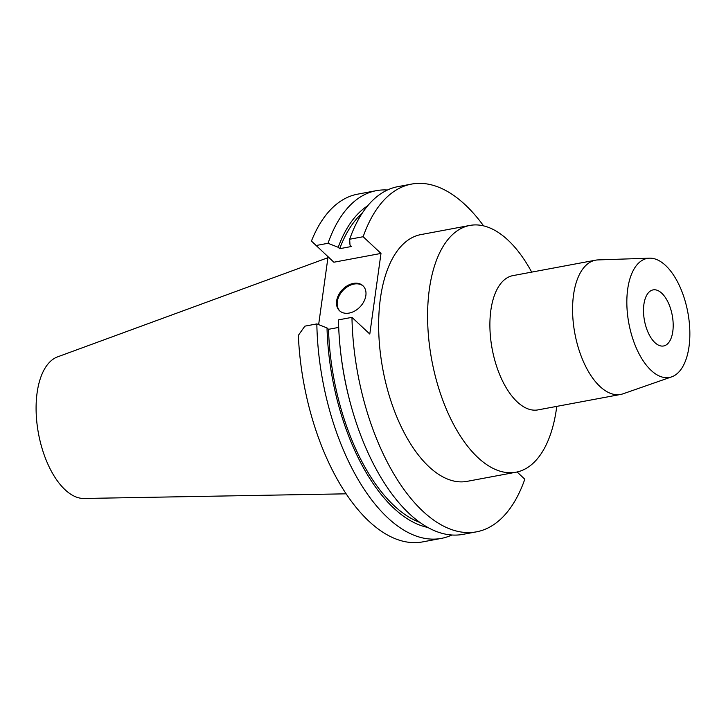 <?xml version="1.0" encoding="UTF-8"?>
<svg xmlns="http://www.w3.org/2000/svg" width="726" height="726" viewBox="0 0 726 726"><rect width="100%" height="100%" fill="white"/><g stroke="black" fill="none" stroke-linecap="round" stroke-linejoin="round"><path stroke-width="1.09" d="M327.925 257.703L57.554 356.874A72.273 35.81 79.4 0 0 36.3 415.562A72.273 35.81 79.4 0 0 65.022 489.696A72.273 35.81 79.4 0 0 84.007 498.472L346.13 493.825M380.987 253.428L363.154 236.721A176.881 87.637 -100.6 0 1 411.506 184.095L398.011 186.618A176.881 87.637 79.4 0 0 349.66 239.244L349.996 245.089L351.484 246.486L339.704 248.691L338.207 247.294L328.016 243.283A176.881 87.637 -100.6 0 1 376.367 190.657L357.646 194.16A176.881 87.637 79.4 0 0 311.436 241.059L333.878 262.222L380.987 253.428L369.797 334.051L351.965 317.353A176.881 87.637 -100.6 0 0 422.732 511.113A176.881 87.637 -100.6 0 0 476.456 531.84L462.961 534.363A176.881 87.637 79.4 0 1 409.237 513.636A176.881 87.637 79.4 0 1 350.404 403.302A176.881 87.637 79.4 0 1 340.349 349.469A176.881 87.637 79.4 0 1 338.479 319.876L351.965 317.353M328.061 256.768L318.641 324.631M316.835 323.914L304.856 326.155L298.35 335.376A176.881 87.637 79.4 0 0 368.872 521.177A176.881 87.637 79.4 0 0 422.596 541.905L441.317 538.402A176.881 87.637 -100.6 0 1 387.593 517.674A176.881 87.637 -100.6 0 1 316.835 323.914L327.018 327.925L328.515 329.314L338.697 327.417M517.093 471.991L524.807 479.214A176.881 87.637 -100.6 0 1 476.456 531.84M411.506 184.095A176.881 87.637 -100.6 0 1 465.23 204.823A176.881 87.637 -100.6 0 1 483.58 225.868M469.885 225.432L420.935 234.58A125.525 62.191 79.4 0 0 378.781 332.817A125.525 62.191 79.4 0 0 428.903 466.655A125.525 62.191 79.4 0 0 467.027 481.365L515.977 472.218A125.525 62.191 -100.6 0 1 477.853 457.507A125.525 62.191 -100.6 0 1 427.723 323.669A125.525 62.191 -100.6 0 1 469.885 225.432A125.525 62.191 -100.6 0 1 508.009 240.143A125.525 62.191 -100.6 0 1 531.695 272.114M451.881 535.008A176.881 87.637 -100.6 0 1 441.317 538.402M336.628 300.981A17.115 12.324 -46.9 0 0 339.541 310.746A17.115 12.324 -46.9 0 0 355.005 310.855A17.115 12.324 -46.9 0 0 365.859 295.518A17.115 12.324 -46.9 0 0 362.946 285.754A17.115 12.324 -46.9 0 0 347.473 285.645A17.115 12.324 -46.9 0 0 336.628 300.981M340.349 349.469L340.521 351.012A166.88 82.682 79.4 0 0 350.005 401.805L350.404 403.302M328.515 329.314A164.058 81.285 79.4 0 0 394.064 505.659A164.058 81.285 79.4 0 0 419.991 522.493M427.777 527.43A166.88 82.682 -100.6 0 1 393.728 508.1A166.88 82.682 -100.6 0 1 327.018 327.925M328.016 243.283L316.046 245.524M376.367 190.657A176.881 87.637 -100.6 0 1 387.448 190.012M363.154 236.721L349.66 239.244M338.207 247.294A166.88 82.682 -100.6 0 1 367.701 205.785M362.229 213.199A164.058 81.285 79.4 0 0 339.704 248.691M339.895 311.064A17.115 12.324 133.1 0 1 337.318 301.626A17.115 12.324 133.1 0 1 347.899 286.452A17.115 12.324 133.1 0 1 363.281 286.089M556.769 406.378A125.525 62.191 -100.6 0 1 515.977 472.218M595.583 260.18L512.892 275.626A68.289 33.832 79.4 0 0 489.959 329.069A68.289 33.832 79.4 0 0 517.221 401.886A68.289 33.832 79.4 0 0 537.966 409.891L620.657 394.445A68.289 33.832 -100.6 0 1 599.921 386.441A68.289 33.832 -100.6 0 1 572.651 313.623A68.289 33.832 -100.6 0 1 595.583 260.18A68.289 33.832 -100.6 0 1 598.115 259.908L649.48 258.175A60.548 30.002 -100.6 0 1 665.624 265.507A60.548 30.002 -100.6 0 1 689.7 327.862A60.548 30.002 -100.6 0 1 671.65 376.867A60.548 30.002 -100.6 0 1 651.077 370.351A60.548 30.002 -100.6 0 1 626.847 303.604A60.548 30.002 -100.6 0 1 649.48 258.175M671.65 376.867L623.126 393.782A68.289 33.832 -100.6 0 1 620.657 394.445M661.776 293.231A28.532 14.139 79.4 0 0 653.11 289.892A28.532 14.139 79.4 0 0 643.526 312.216A28.532 14.139 79.4 0 0 654.925 342.636A28.532 14.139 79.4 0 0 663.582 345.975A28.532 14.139 79.4 0 0 673.165 323.651A28.532 14.139 79.4 0 0 661.776 293.231"/></g></svg>

